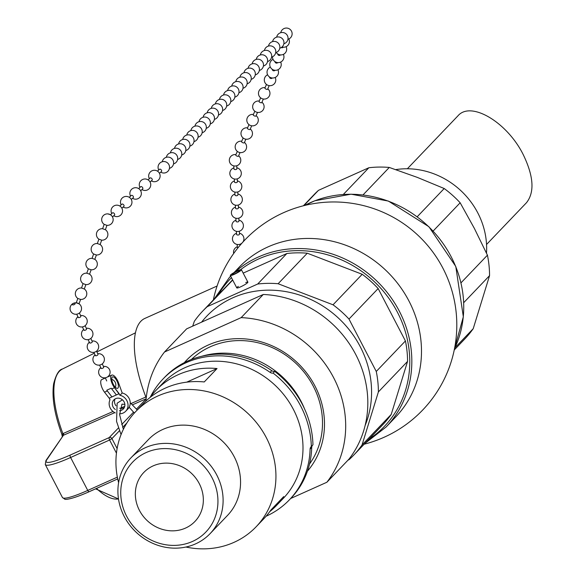 <?xml version="1.0" encoding="UTF-8"?>
<svg xmlns="http://www.w3.org/2000/svg" width="577" height="577" viewBox="0 0 577 577"><rect width="100%" height="100%" fill="white"/><g stroke="black" fill="none" stroke-linecap="round" stroke-linejoin="round"><path stroke-width="0.87" d="M245.73 282.521A6.246 0.88 152.5 0 1 247.879 282.139A6.246 0.88 152.5 0 1 242.744 285.803A6.246 0.88 152.5 0 1 236.794 287.909A6.246 0.88 152.5 0 1 238.337 286.365M62.056 434.423L62.9 433.666A70.899 26.859 -114.2 0 1 62.496 368.991L94.26 353.239M62.41 436.291L62.9 433.666L63.391 433.406L113.013 411.502M145.866 396.998L131.181 403.474M124.74 406.323L120.247 408.307M118.436 427.939L109.226 437.568L70.235 455.058A39.575 5.575 152.5 0 1 46.679 459.927L63.427 435.267L45.908 460.583L45.287 464.564A41.659 5.871 -27.5 0 0 70.603 457.496L109.601 440.006L111.938 438.607L119.461 430.745M114.729 412.642L63.427 435.267A2.084 0.858 66.2 0 0 63.391 433.406M364.166 444.203A123.024 123.024 0 0 0 449.945 284.475A123.024 123.024 0 0 0 214.002 296.931A83.326 31.569 65.8 0 0 213.418 299.889M217.096 286.012L144.892 318.403A83.326 31.569 65.8 0 0 146.226 397.928M232.596 279.845A104.343 95.443 -136.3 0 0 231.94 280.516L202.772 311.025A104.343 95.443 -136.3 0 0 194.341 321.302L192.682 326.149M347.974 460.186L349.099 459.638A104.343 95.443 -136.3 0 0 353.614 455.239L382.782 424.73A104.343 95.443 -136.3 0 0 391.213 414.452L407.557 361.411A104.343 95.443 -136.3 0 0 405.429 340.957L378.151 288.55A104.343 95.443 -136.3 0 0 362.205 274.291L307.281 253.216A104.343 95.443 -136.3 0 0 286.848 253.519L243.177 273.109M364.844 443.497L386.121 426.987L395.779 416.89A108.317 99.078 -136.3 0 0 408.949 301.006A108.317 99.078 -136.3 0 0 239.195 267.18L234.031 272.582M303.394 205.78L313.946 194.745A104.343 95.443 43.7 0 1 318.461 190.352L303.812 205.672M318.461 190.352L368.854 167.748A104.343 95.443 43.7 0 1 389.287 167.445L363.02 194.918M343.329 194.442L368.854 167.748M389.287 167.445L417.308 177.391L444.203 188.52A104.343 95.443 43.7 0 1 460.157 202.779L433.139 231.038M417.207 216.764L444.203 188.52M454.986 347.743L473.219 328.681A104.343 95.443 43.7 0 1 464.788 338.959L454.236 349.994M460.994 282.838L487.435 255.185A104.343 95.443 43.7 0 1 489.556 275.64L463.72 302.665M460.157 202.779L474.359 228.391L487.435 255.185M489.556 275.64L473.219 328.681M407.557 361.411L378.382 391.92A104.343 95.443 -136.3 0 0 376.262 371.465L405.429 340.957M378.151 288.55L348.984 319.059A104.343 95.443 -136.3 0 0 333.03 304.8L362.205 274.291M353.614 455.239A104.343 95.443 -136.3 0 0 362.046 444.961L391.213 414.452M307.281 253.216L278.114 283.733A104.343 95.443 -136.3 0 0 257.681 284.028L286.848 253.519M232.704 280.054L207.294 306.632A104.343 95.443 -136.3 0 0 202.772 311.025M362.046 444.961L378.382 391.92M376.262 371.465L348.984 319.059M333.03 304.8L278.114 283.733M257.681 284.028L207.294 306.632M307.418 471.2A82.071 75.068 -136.3 0 0 306.055 372.23A82.071 75.068 -136.3 0 0 208.167 345.06A82.071 75.068 -136.3 0 0 184.308 362.659M191.384 359.485A79.157 72.399 43.7 0 1 210.316 346.77A79.157 72.399 43.7 0 1 302.781 370.593A79.157 72.399 43.7 0 1 309.532 464.002M290.664 498.499L326.87 482.257A104.156 95.263 -136.3 0 0 333.629 377.683A104.156 95.263 -136.3 0 0 241.164 317.624L164.495 352.013A104.156 95.263 -136.3 0 0 145.945 401.029M326.87 482.257L349.006 459.104A104.156 95.263 -136.3 0 0 355.764 354.538A104.156 95.263 -136.3 0 0 263.3 294.472L241.164 317.624M164.495 352.013L186.631 328.861L263.3 294.472M486.498 252.986A76.424 69.904 -136.3 0 0 395.995 169.573M237.609 270.757A6.246 0.88 -27.5 0 0 230.317 275.474A6.246 0.88 -27.5 0 0 236.267 273.368A6.246 0.88 -27.5 0 0 241.402 269.697A6.246 0.88 -27.5 0 0 237.609 270.757M237.024 271.37A4.169 0.584 152.5 0 1 239.556 270.663A4.169 0.584 152.5 0 1 236.13 273.109A4.169 0.584 152.5 0 1 232.163 274.508A4.169 0.584 152.5 0 1 237.024 271.37M118.602 482.682A83.326 76.214 43.7 0 1 135.71 411.589A83.326 76.214 43.7 0 1 266.293 437.611A83.326 76.214 43.7 0 1 256.159 526.751L263.739 518.831A83.326 76.214 -136.3 0 0 270.901 509.996L283.704 496.602A83.326 76.214 43.7 0 1 276.534 505.438A83.326 76.214 43.7 0 1 269.69 511.705M150.128 397.402A83.326 76.214 43.7 0 1 156.086 390.276A83.326 76.214 43.7 0 1 217.046 368.559L204.244 381.945A83.326 76.214 -136.3 0 0 143.284 403.669L135.71 411.589M217.046 368.559L186.717 382.154M212.084 477.814A50.617 46.297 43.7 0 1 168.008 545.07A50.617 46.297 43.7 0 1 127.935 468.077A50.617 46.297 43.7 0 1 212.084 477.814M199.245 483.569A35.413 32.391 43.7 0 1 194.939 521.457A35.413 32.391 43.7 0 1 146.962 520.396A35.413 32.391 43.7 0 1 143.745 472.513A35.413 32.391 43.7 0 1 199.245 483.569M216.764 475.015A54.786 50.112 43.7 0 1 210.107 533.631A54.786 50.112 43.7 0 1 135.876 531.987A54.786 50.112 43.7 0 1 130.907 457.907A54.786 50.112 43.7 0 1 216.764 475.015M130.907 457.907L148.361 439.652A54.786 50.112 43.7 0 1 234.219 456.76A54.786 50.112 43.7 0 1 227.562 515.369L210.107 533.631M256.159 526.751A83.326 76.214 43.7 0 1 185.909 547.032M156.086 390.276L162.764 383.294A83.326 76.214 43.7 0 1 293.347 409.309A83.326 76.214 43.7 0 1 283.22 498.449L276.534 505.438M201.849 356.247A83.326 76.214 43.7 0 1 301.028 401.275A83.326 76.214 43.7 0 1 304.476 408.718M486.541 244.489L526.491 202.707C534.771 192.213 533.667 176.151 523.18 154.521C507.082 122.158 470.796 100.629 457.958 115.826L407.348 168.772M150.215 397.293A87.423 79.965 43.7 0 1 162.995 379.024A87.423 79.965 43.7 0 1 270.13 372.374A4.104 3.75 -136.3 0 0 273.109 373.11A92.017 84.163 43.7 0 1 311.32 446.526A4.104 3.75 -136.3 0 0 310.094 449.144A87.423 79.965 43.7 0 1 289.373 499.848A87.423 79.965 43.7 0 1 266.098 516.227M311.32 446.526L312.95 444.824A92.017 84.163 -136.3 0 0 274.731 371.408L273.109 373.11M289.373 499.848L290.996 498.153A87.423 79.965 -136.3 0 0 311.717 447.449A4.104 3.75 43.7 0 1 312.46 445.336M274.731 371.408A4.104 3.75 -136.3 0 1 271.753 370.679A87.423 79.965 -136.3 0 0 164.618 377.322L162.995 379.024M237.161 244.453L237.414 247.576A1.479 0.772 -4.6 0 0 237.789 248.045M234.01 168.513A1.479 0.822 -2.3 0 0 233.923 168.823A1.479 0.822 -2.3 0 0 234.882 169.544A1.479 0.822 -2.3 0 0 236.873 168.7L236.75 165.772M234.536 181.604A1.479 0.822 -2.3 0 0 234.442 181.906A1.479 0.822 -2.3 0 0 235.402 182.635A1.479 0.822 -2.3 0 0 237.392 181.791L237.277 178.856M236.62 233.952A1.479 0.822 -2.3 0 0 236.534 234.255A1.479 0.822 -2.3 0 0 237.493 234.983A1.479 0.822 -2.3 0 0 239.484 234.139L239.361 231.204M236.101 220.861A1.479 0.822 -2.3 0 0 236.007 221.171A1.479 0.822 -2.3 0 0 236.974 221.893A1.479 0.822 -2.3 0 0 238.957 221.049L238.842 218.12M235.582 207.778A1.479 0.822 -2.3 0 0 235.488 208.081A1.479 0.822 -2.3 0 0 236.447 208.809A1.479 0.822 -2.3 0 0 238.438 207.965L238.323 205.03M235.055 194.687A1.479 0.822 -2.3 0 0 234.962 194.997A1.479 0.822 -2.3 0 0 235.928 195.718A1.479 0.822 -2.3 0 0 237.912 194.875L237.796 191.946M266.473 84.451L264.915 88.036A1.479 0.555 23.5 0 0 264.908 88.057A1.479 0.555 23.5 0 0 266.112 89.161A1.479 0.555 23.5 0 0 267.62 89.219L269.185 85.634M260.645 97.838L259.08 101.422A1.479 0.555 23.5 0 0 259.073 101.451A1.479 0.555 23.5 0 0 260.277 102.547A1.479 0.555 23.5 0 0 261.792 102.605L263.35 99.02M237.32 151.398L235.755 154.982A1.479 0.555 23.5 0 0 235.748 155.004A1.479 0.555 23.5 0 0 236.952 156.1A1.479 0.555 23.5 0 0 238.467 156.158L240.025 152.573M243.148 138.004L241.59 141.589A1.479 0.555 23.5 0 0 241.583 141.617A1.479 0.555 23.5 0 0 242.787 142.714A1.479 0.555 23.5 0 0 244.295 142.771L245.86 139.187M248.983 124.618L247.418 128.202A1.479 0.555 23.5 0 0 247.41 128.224A1.479 0.555 23.5 0 0 248.615 129.327A1.479 0.555 23.5 0 0 250.129 129.378L251.687 125.793M254.81 111.231L253.253 114.816A1.479 0.555 23.5 0 0 253.245 114.837A1.479 0.555 23.5 0 0 254.45 115.934A1.479 0.555 23.5 0 0 255.957 115.991L257.522 112.407M72.478 304.245A1.479 0.685 155.8 0 1 74.815 303.221A1.479 0.685 155.8 0 1 74.036 304.685A1.479 0.685 155.8 0 1 72.478 304.245M102.273 363.863L103.701 367.037A1.479 0.685 155.8 0 1 103.261 367.888A1.479 0.685 155.8 0 1 101.898 368.494A1.479 0.685 155.8 0 1 101.011 368.249A1.479 0.685 155.8 0 1 101.054 367.845M96.554 351.141L97.982 354.321A1.479 0.685 155.8 0 1 97.549 355.172A1.479 0.685 155.8 0 1 96.186 355.771A1.479 0.685 155.8 0 1 95.292 355.533A1.479 0.685 155.8 0 1 95.342 355.122M79.41 312.986L80.838 316.167A1.479 0.685 155.8 0 1 80.398 317.018A1.479 0.685 155.8 0 1 79.042 317.617A1.479 0.685 155.8 0 1 78.147 317.372A1.479 0.685 155.8 0 1 78.191 316.968M85.129 325.702L86.557 328.883A1.479 0.685 155.8 0 1 86.117 329.734A1.479 0.685 155.8 0 1 84.754 330.332A1.479 0.685 155.8 0 1 83.86 330.094A1.479 0.685 155.8 0 1 83.91 329.683M90.841 338.425L92.27 341.598A1.479 0.685 155.8 0 1 91.83 342.457A1.479 0.685 155.8 0 1 90.474 343.055A1.479 0.685 155.8 0 1 89.579 342.81A1.479 0.685 155.8 0 1 89.623 342.406M118.545 382.832L122.194 392.966L119.994 395.267L113.986 386.972A8.201 3.109 -114.2 0 1 111.743 375.115A8.201 3.109 -114.2 0 1 118.545 382.832M116.835 380.777A6.232 2.358 -114.2 0 1 117.65 388.285A6.232 2.358 -114.2 0 1 112.941 383.561A6.232 2.358 -114.2 0 1 112.544 376.911A6.232 2.358 -114.2 0 1 116.835 380.777M113.972 386.979A8.201 3.109 65.8 0 0 114.513 387.722L119.158 393.694L113.986 386.972M115.313 412.93A9.838 9.001 43.7 0 1 110.005 399.753L109.183 398.173L111.952 396.926L106.767 390.211A8.201 3.109 65.8 0 0 107.308 390.954L111.952 396.926L119.172 393.687M119.98 395.281L119.994 395.267A9.838 9.001 43.7 0 1 127.459 401.974A9.838 9.001 43.7 0 1 125.707 411.228A9.838 9.001 43.7 0 1 119.54 413.839M106.767 390.211L111.195 388.22A8.201 3.109 -114.2 0 0 111.743 388.963L116.381 394.942M115.364 409.511A6.563 6.001 43.7 0 1 113.849 399.897A6.563 6.001 43.7 0 1 115.595 398.664A6.563 6.001 43.7 0 1 123.514 400.965A6.563 6.001 43.7 0 1 123.334 408.963A6.563 6.001 43.7 0 1 119.468 410.694M125.707 411.228L127.906 408.927A9.838 9.001 -136.3 0 0 129.659 399.681A9.838 9.001 -136.3 0 0 122.187 392.98M115.119 398.909A6.563 6.001 -136.3 0 0 116.02 405.79M119.727 408.191A6.563 6.001 -136.3 0 0 124.264 407.651M109.183 398.173L104.538 392.194A8.201 3.109 -114.2 0 1 101.011 384.607A8.201 3.109 -114.2 0 1 101.747 379.594L105.375 377.971M109.644 214.456L107.906 213.901A5.741 5.741 0 0 0 104.163 224.352A5.741 5.741 0 0 1 102.958 216A5.741 5.741 0 0 1 111.383 215.466A5.741 5.741 0 0 1 106.947 225.34A5.741 5.741 0 0 0 110.647 214.875L109.644 214.456M78.991 303.805L76.258 302.817A5.741 5.741 0 0 0 73.798 313.917A5.741 5.741 0 0 0 79.02 303.783M80.542 299.427L77.816 298.439L76.258 302.81M84.256 288.99L81.53 287.995A5.741 5.741 0 0 0 77.808 298.446M85.814 284.612L83.088 283.617L81.53 287.988M89.529 274.169L86.802 273.181L88.375 268.824M106.925 225.34L104.185 224.366M105.346 229.711L102.612 228.723L104.17 224.345M101.631 240.155L98.919 239.181M100.073 244.533L97.34 243.544L98.898 239.166A5.741 5.741 0 0 1 102.641 228.716M96.359 254.976L93.647 254.003M94.801 259.347L96.409 254.969A5.741 5.741 0 0 0 100.102 244.511M91.087 269.791L91.137 269.791A5.741 5.741 0 0 0 94.83 259.325L92.068 258.359L93.625 253.981A5.741 5.741 0 0 1 97.369 243.537M84.314 288.983L85.865 284.612A5.741 5.741 0 0 0 89.565 274.147L91.137 269.791L88.353 268.803A5.741 5.741 0 0 1 92.096 258.359M112.486 216.93L114.506 215.048A1.479 0.858 -132.9 0 0 114.145 213.396A1.479 0.858 -132.9 0 0 112.508 212.877A1.479 0.858 -132.9 0 0 112.501 212.884L110.481 214.767M121.884 208.203L123.904 206.328A1.479 0.858 -132.9 0 0 123.543 204.676A1.479 0.858 -132.9 0 0 121.906 204.157A1.479 0.858 -132.9 0 0 121.898 204.164L119.879 206.039M159.476 173.309L161.495 171.434A1.479 0.858 -132.9 0 0 161.134 169.782A1.479 0.858 -132.9 0 0 159.497 169.263A1.479 0.858 -132.9 0 0 159.49 169.27L157.471 171.145M150.078 182.029L152.097 180.154A1.479 0.858 -132.9 0 0 151.737 178.502A1.479 0.858 -132.9 0 0 150.099 177.983A1.479 0.858 -132.9 0 0 150.092 177.99L148.073 179.865M140.68 190.756L142.699 188.881A1.479 0.858 -132.9 0 0 142.339 187.229A1.479 0.858 -132.9 0 0 140.701 186.71A1.479 0.858 -132.9 0 0 140.694 186.717L138.675 188.592M131.282 199.476L133.301 197.601A1.479 0.858 -132.9 0 0 132.941 195.949A1.479 0.858 -132.9 0 0 131.304 195.43A1.479 0.858 -132.9 0 0 131.296 195.437L129.277 197.312M281.259 47.552A1.479 1.262 19.5 0 0 283.17 47.199M269.553 77.015A1.479 1.262 19.5 0 0 272.272 77.982M272.279 69.319A1.479 1.262 19.5 0 0 274.998 70.286M275.005 61.624A1.479 1.262 19.5 0 0 277.725 62.59M277.725 53.928A1.479 1.262 19.5 0 0 280.444 54.894M62.54 436.097A2.084 0.462 -155.5 0 0 62.504 435.988A2.084 1.515 -178.5 0 0 62.309 436.443M118.487 498.932A70.899 26.859 -114.2 0 1 96.496 488.43M132.616 404.751L146.14 398.786M122.656 427.398L126.868 422.991M117.117 448.553L111.938 438.607A2.084 1.904 -136.3 0 0 109.226 437.568A2.084 0.786 65.8 0 0 109.601 440.006L116.446 453.154M146.118 398.981L136.511 409.035M133.604 412.079L121.704 424.521M62.431 497.489L64.739 499.127C64.638 499.747 70.841 499.862 89.183 491.719L117.715 478.917L89.284 491.647A2.084 0.786 -114.2 0 1 89.183 491.719A2.084 0.786 -114.2 0 1 87.747 490.421A41.659 5.871 152.5 0 1 62.431 497.489L45.287 464.564M117.355 477.143L87.747 490.421L70.603 457.496A2.084 0.786 65.8 0 1 70.235 455.058M46.679 459.927A2.084 1.998 -145.8 0 0 45.908 460.583M386.121 426.987A108.317 99.078 -136.3 0 0 399.291 311.111A108.317 99.078 -136.3 0 0 258.308 257.017A108.317 99.078 -136.3 0 0 234.947 272.077M229.538 277.285L230.656 276.116A108.317 99.078 -136.3 0 0 229.538 277.285L214.002 299.283M240.623 269.661A106.651 97.549 43.7 0 1 258.611 258.965A106.651 97.549 43.7 0 1 393.579 305.428A106.651 97.549 43.7 0 1 368.833 439.321M217.991 295.107A106.651 97.549 43.7 0 1 231.471 277.688M304.584 205.484A108.317 99.078 43.7 0 1 451.192 256.823A108.317 99.078 43.7 0 1 454.481 348.796M201.575 322.161A97.902 89.55 43.7 0 1 322.716 305.976A97.902 89.55 43.7 0 1 365.133 425.48M310.094 449.144L311.717 447.449M271.753 370.679L270.13 372.374M107.308 390.954L104.538 392.194M114.513 387.722L111.743 388.963M62.287 436.638L61.869 434.366C54.433 414.113 51.692 397.257 53.639 383.792C56.027 374.61 58.984 369.677 62.496 368.991M95.573 488.849L118.494 498.968M96.907 351.927L135.48 332.806M304.533 205.499L314.84 200.767L351.054 194.182L388.371 201.063L428.92 226.732L455.787 266.466L463.331 316.766L454.467 348.847M230.317 275.474L236.794 287.909M241.402 269.697L247.879 282.139M237.306 244.482A5.741 5.741 0 0 0 241.871 243.213A5.741 5.741 0 0 1 232.459 239.159A5.741 5.741 0 0 1 236.498 233.324A5.741 5.741 0 0 0 237.306 244.482M242.953 242.015A5.741 5.741 0 0 0 239.448 233.209A5.741 5.741 0 0 1 242.953 242.015M240.183 245.153L240.104 244.222M237.349 246.754A5.741 5.741 0 0 0 233.671 253.483M235.921 154.607A5.741 5.741 0 0 0 229.43 161.423A5.741 5.741 0 0 0 238.056 165.181A5.741 5.741 0 0 0 238.626 155.79A5.741 5.741 0 0 1 232.856 165.585A5.741 5.741 0 0 1 235.921 154.607M233.923 168.823L233.8 165.887M233.88 167.885A5.741 5.741 0 0 0 234.572 179.021A5.741 5.741 0 0 0 241.208 174.506A5.741 5.741 0 0 0 236.83 167.77M234.442 181.906L234.327 178.978M234.406 180.976A5.741 5.741 0 0 0 235.091 192.112A5.741 5.741 0 0 0 241.727 187.59A5.741 5.741 0 0 0 237.356 180.861M236.534 234.255L236.411 231.327M235.971 220.234A5.741 5.741 0 0 0 236.657 231.37A5.741 5.741 0 0 0 243.299 226.855A5.741 5.741 0 0 0 238.921 220.118M236.007 221.171L235.892 218.236M235.452 207.15A5.741 5.741 0 0 0 236.137 218.286A5.741 5.741 0 0 0 242.773 213.764A5.741 5.741 0 0 0 238.402 207.035M235.488 208.081L235.373 205.152M234.926 194.06A5.741 5.741 0 0 0 235.618 205.196A5.741 5.741 0 0 0 242.253 200.681A5.741 5.741 0 0 0 237.875 193.944M234.962 194.997L234.846 192.062M267.598 74.758A5.741 5.741 0 0 0 264.857 82.417A5.741 5.741 0 0 0 272.524 85.129A5.741 5.741 0 0 0 275.207 77.455A5.741 5.741 0 0 1 272.943 84.913A5.741 5.741 0 0 1 265.326 83.232A5.741 5.741 0 0 1 267.598 74.758M265.074 87.668A5.741 5.741 0 0 0 262.008 98.645A5.741 5.741 0 0 0 267.778 88.844M259.246 101.054A5.741 5.741 0 0 0 256.181 112.032A5.741 5.741 0 0 0 261.951 102.237M241.749 141.221A5.741 5.741 0 0 0 238.69 152.198A5.741 5.741 0 0 0 244.453 142.404M247.583 127.834A5.741 5.741 0 0 0 244.518 138.812A5.741 5.741 0 0 0 250.288 129.01M253.411 114.448A5.741 5.741 0 0 0 250.346 125.425A5.741 5.741 0 0 0 256.116 115.624M183.955 136.85A5.741 5.741 0 0 0 182.685 139.504A5.741 5.741 0 0 1 190.908 135.451A5.741 5.741 0 0 1 189.876 146.104A5.741 5.741 0 0 0 193.158 137.485A5.741 5.741 0 0 0 183.955 136.85M193.959 141.653A5.741 5.741 0 0 0 194.896 130.95A5.741 5.741 0 0 0 186.768 135.054M198.048 137.203A5.741 5.741 0 0 0 198.978 126.5A5.741 5.741 0 0 0 190.857 130.604M217.204 117.607A5.741 5.741 0 0 0 215.322 108.707A5.741 5.741 0 0 0 207.201 112.803A5.741 5.741 0 0 1 214.038 108.267A5.741 5.741 0 0 1 214.392 119.403A5.741 5.741 0 0 0 217.204 117.607M210.309 123.853A5.741 5.741 0 0 0 211.24 113.157A5.741 5.741 0 0 0 203.111 117.254M206.22 128.303A5.741 5.741 0 0 0 207.15 117.607A5.741 5.741 0 0 0 199.029 121.704M202.13 132.753A5.741 5.741 0 0 0 203.068 122.05A5.741 5.741 0 0 0 194.939 126.154M159.584 163.385A5.741 5.741 0 0 0 158.733 169.97A5.741 5.741 0 0 1 167.719 163.075A5.741 5.741 0 0 1 160.745 172.134A5.741 5.741 0 0 0 168.462 170.626A5.741 5.741 0 0 0 167.431 162.829A5.741 5.741 0 0 0 159.584 163.385M169.443 168.354A5.741 5.741 0 0 0 170.475 157.701A5.741 5.741 0 0 0 162.252 161.748M173.533 163.904A5.741 5.741 0 0 0 174.564 153.251A5.741 5.741 0 0 0 166.342 157.297M185.787 150.554A5.741 5.741 0 0 0 186.818 139.901A5.741 5.741 0 0 0 178.596 143.947M181.705 155.004A5.741 5.741 0 0 0 182.736 144.351A5.741 5.741 0 0 0 174.514 148.397M177.615 159.454A5.741 5.741 0 0 0 178.646 148.801A5.741 5.741 0 0 0 170.424 152.847M115.306 387.225A5.741 5.741 0 0 0 111.779 379.363M105.295 377.791L106.723 380.971M100.744 367.672A5.741 5.741 0 0 0 102.821 377.654A5.741 5.741 0 0 0 110.099 372.446A5.741 5.741 0 0 0 103.442 366.46M99.583 365.075L101.011 368.249M95.032 354.949A5.741 5.741 0 0 0 97.102 364.938A5.741 5.741 0 0 0 104.387 359.723A5.741 5.741 0 0 0 97.722 353.744M70.726 305.824A5.741 5.741 0 0 0 75.984 314.27A5.741 5.741 0 0 0 80.665 305.5A5.741 5.741 0 0 0 70.726 305.824M76.719 314.198L78.147 317.372M77.888 316.795A5.741 5.741 0 0 0 79.958 326.777A5.741 5.741 0 0 0 87.235 321.569A5.741 5.741 0 0 0 80.578 315.583M82.432 326.914L83.86 330.094M83.6 329.51A5.741 5.741 0 0 0 85.677 339.5A5.741 5.741 0 0 0 92.955 334.285A5.741 5.741 0 0 0 86.298 328.306M88.151 339.637L89.579 342.81M89.32 342.233A5.741 5.741 0 0 0 91.39 352.215A5.741 5.741 0 0 0 98.667 347.008A5.741 5.741 0 0 0 92.01 341.021M93.863 352.352L95.292 355.533M111.743 375.115L108.072 376.759M137.247 409.98L130.236 402.732M122.439 399.818L117.153 403.186L116.561 421.441L121.055 434.582M123.37 429.317L119.619 414.654L121.956 404.167L124.863 404.376M129.154 407.225L134.347 413.06M84.292 288.969A5.741 5.741 0 0 1 80.592 299.434L79.042 303.798M86.824 273.173A5.741 5.741 0 0 0 83.081 283.624M106.947 225.333L105.396 229.704M101.675 240.162A5.741 5.741 0 0 0 105.375 229.689M101.682 240.155L100.124 244.525M113.756 215.755A5.741 5.741 0 0 0 120.723 206.696A5.741 5.741 0 0 0 111.743 213.591M123.153 207.028A5.741 5.741 0 0 0 130.128 197.969A5.741 5.741 0 0 0 121.141 204.864M151.347 180.853A5.741 5.741 0 0 0 158.322 171.802A5.741 5.741 0 0 0 149.335 178.69M141.949 189.581A5.741 5.741 0 0 0 148.924 180.522A5.741 5.741 0 0 0 139.937 187.417M132.551 198.308A5.741 5.741 0 0 0 139.526 189.249A5.741 5.741 0 0 0 130.539 196.144M290.022 38.226A5.741 5.741 0 0 0 289.329 28.85A5.741 5.741 0 0 0 280.754 32.709A5.741 5.741 0 0 1 292.092 33.098A5.741 5.741 0 0 1 287.945 39.308A5.741 5.741 0 0 0 290.022 38.226M282.023 46.982A5.741 5.741 0 0 0 288.832 38.976M276.246 52.471A5.741 5.741 0 0 0 283.848 54.123A5.741 5.741 0 0 0 286.113 46.672M270.325 67.062A5.741 5.741 0 0 0 268.053 75.537A5.741 5.741 0 0 0 275.662 77.217A5.741 5.741 0 0 0 277.934 69.759M273.051 59.366A5.741 5.741 0 0 0 270.779 67.841A5.741 5.741 0 0 0 278.388 69.521A5.741 5.741 0 0 0 280.66 62.064M272.474 56.784A5.741 5.741 0 0 0 279.456 62.475A5.741 5.741 0 0 0 283.386 54.368M218.481 114.953A5.741 5.741 0 0 0 217.291 103.701A5.741 5.741 0 0 0 211.29 108.353M222.563 110.503A5.741 5.741 0 0 0 221.38 99.251A5.741 5.741 0 0 0 215.372 103.903M231.774 85.858A5.741 5.741 0 0 0 231.716 86.103A5.741 5.741 0 0 1 243.054 86.492A5.741 5.741 0 0 1 238.907 92.709A5.741 5.741 0 0 0 237.724 81.451A5.741 5.741 0 0 0 231.774 85.858M234.825 97.16A5.741 5.741 0 0 0 233.635 85.901A5.741 5.741 0 0 0 227.634 90.553M230.735 101.61A5.741 5.741 0 0 0 229.552 90.351A5.741 5.741 0 0 0 223.544 95.003M226.653 106.06A5.741 5.741 0 0 0 225.463 94.801A5.741 5.741 0 0 0 219.462 99.453M242.996 88.259A5.741 5.741 0 0 0 240.948 77.008A5.741 5.741 0 0 0 235.805 81.653M247.079 83.809A5.741 5.741 0 0 0 245.03 72.565A5.741 5.741 0 0 0 239.888 77.203M261.374 54.765A5.741 5.741 0 0 0 256.238 59.402A5.741 5.741 0 0 1 267.598 60.073A5.741 5.741 0 0 1 263.429 66.009A5.741 5.741 0 0 0 261.374 54.765M259.34 70.459A5.741 5.741 0 0 0 257.292 59.215A5.741 5.741 0 0 0 252.149 63.852M255.258 74.909A5.741 5.741 0 0 0 253.202 63.665A5.741 5.741 0 0 0 248.06 68.302M251.168 79.359A5.741 5.741 0 0 0 249.12 68.115A5.741 5.741 0 0 0 243.977 72.752M267.512 61.559A5.741 5.741 0 0 0 266.156 50.293A5.741 5.741 0 0 0 260.321 54.952M271.601 57.109A5.741 5.741 0 0 0 270.245 45.843A5.741 5.741 0 0 0 264.41 50.502M283.855 43.758A5.741 5.741 0 0 0 282.506 32.492A5.741 5.741 0 0 0 276.664 37.159M279.773 48.208A5.741 5.741 0 0 0 278.417 36.942A5.741 5.741 0 0 0 272.582 41.602M275.683 52.658A5.741 5.741 0 0 0 274.327 41.393A5.741 5.741 0 0 0 268.493 46.052"/></g></svg>
